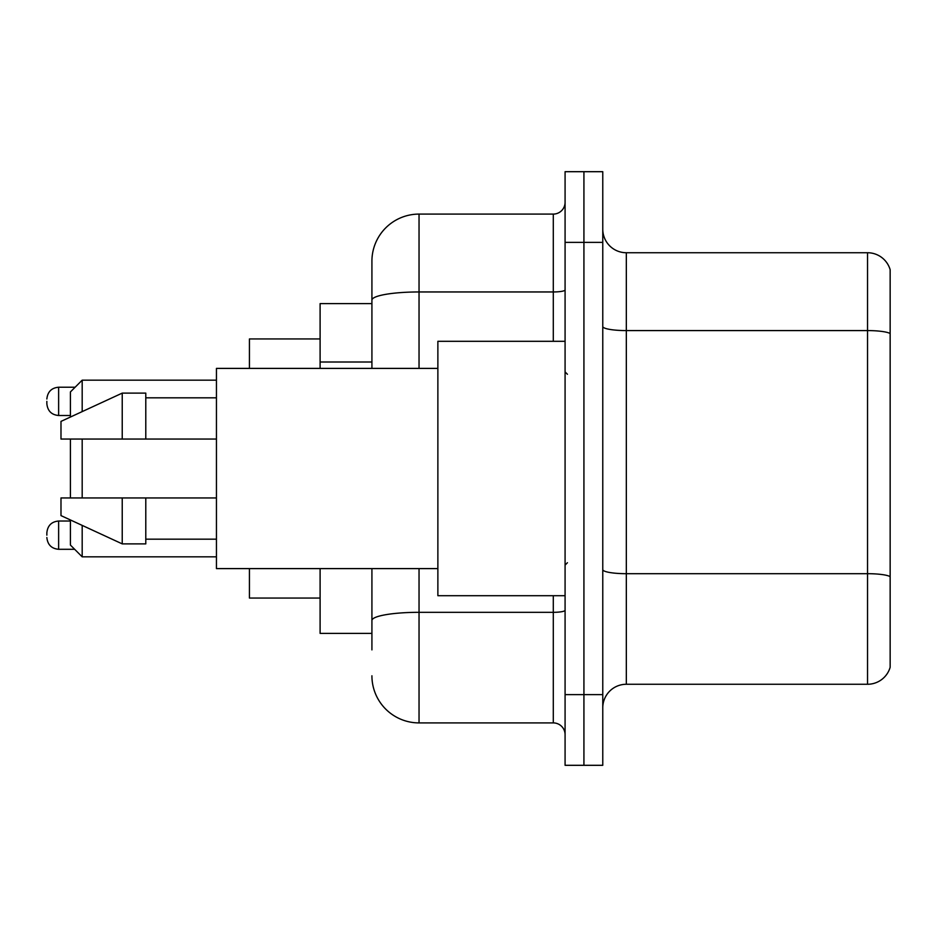 <?xml version="1.0" encoding="UTF-8"?>
<svg xmlns="http://www.w3.org/2000/svg" width="937" height="937" viewBox="0 0 937 937"><rect width="100%" height="100%" fill="white"/><g stroke="black" fill="none" stroke-linecap="round" stroke-linejoin="round"><path stroke-width="1.41" d="M371.919 303.611L320.103 303.611L320.103 368.393M371.919 633.389L320.103 633.389L320.103 568.607M371.919 649.88L371.919 568.607M565.081 694.633L565.081 765.306L583.927 765.306L583.927 694.633L583.927 765.306L602.772 765.306L602.772 694.633L583.927 694.633L583.927 242.367L583.927 694.633L565.081 694.633L565.081 242.367L583.927 242.367L583.927 171.694L583.927 242.367L602.772 242.367L602.772 694.633M602.772 242.367L602.772 171.694L565.081 171.694L565.081 242.367M419.038 568.607L419.038 722.907L553.298 722.907L553.298 595.698M371.919 368.393L371.919 261.212A47.108 47.108 0 0 1 419.038 214.093L553.298 214.093A11.783 11.783 0 0 0 565.081 202.322M371.919 261.212L371.919 287.12M565.081 734.678A11.783 11.783 0 0 0 553.298 722.907M419.038 722.907A47.108 47.108 0 0 1 371.919 675.788M602.772 707.833A23.554 23.554 0 0 1 626.326 684.268L867.533 684.268L867.533 252.732L626.326 252.732A23.554 23.554 0 0 1 602.772 229.167A23.554 23.554 0 0 0 626.326 252.732L626.326 684.268M890.15 269.692A23.554 23.554 0 0 0 867.533 252.732A23.554 23.554 0 0 1 890.15 269.692L890.15 667.308A23.554 23.554 0 0 1 867.533 684.268M890.15 333.865L890.15 576.63A23.554 4.088 180 0 0 867.533 573.69L626.326 573.69A23.554 4.088 0 0 1 602.772 569.591M70.404 439.055L70.404 497.945M70.404 519.965L70.404 545.053L82.187 556.836L216.447 556.836M82.187 439.055L82.187 497.945M82.187 525.399L82.187 556.836M249.429 568.607L249.429 598.052L320.103 598.052M320.103 338.948L249.429 338.948L249.429 368.393M70.404 417.035L70.404 391.947L82.187 380.164L82.187 411.601M565.081 341.302L437.872 341.302L437.872 595.698L565.081 595.698M437.872 368.393L216.447 368.393L216.447 568.607L437.872 568.607M122.232 439.055L60.987 439.055L60.987 421.392L122.232 393.118L122.232 439.055L216.447 439.055M122.232 393.118L145.785 393.118L145.785 439.055M216.447 497.945L145.785 497.945L145.785 543.882L122.232 543.882L122.232 497.945L60.987 497.945L60.987 515.608L122.232 543.882M60.987 497.945L76.576 497.945M145.785 497.945L122.232 497.945M46.85 535.168L46.85 532.813L46.85 535.168M46.85 401.364L46.85 403.718L46.85 401.364M371.919 362.01L320.103 362.01M565.081 610.268A11.783 2.05 0 0 1 553.298 612.318L419.038 612.318A47.108 8.175 180 0 0 371.919 620.505M419.038 214.093L419.038 291.957L553.298 291.957L553.298 214.093M371.919 300.145A47.108 8.175 180 0 1 419.038 291.957L419.038 368.393M553.298 341.302L553.298 291.957A11.783 2.05 0 0 0 565.081 289.908M890.15 333.537A23.554 4.088 180 0 0 867.533 330.585L626.326 330.585A23.554 4.088 0 0 1 602.772 326.498M46.85 532.813C47.611 525.587 51.535 521.663 58.633 521.031L58.633 549.293L74.644 549.293M75.112 387.227L58.633 387.227L58.633 415.501C51.535 414.868 47.611 410.945 46.85 403.718M82.187 380.164L216.447 380.164M567.435 374.273L565.081 371.919M145.785 397.827L216.447 397.827M145.785 539.173L216.447 539.173M567.435 562.727L565.081 565.081M58.633 521.031L70.404 521.031M58.633 549.293C51.535 548.66 47.611 544.737 46.85 537.522M58.633 415.501L70.404 415.501M58.633 387.227C51.535 387.859 47.611 391.795 46.85 399.01"/></g></svg>
